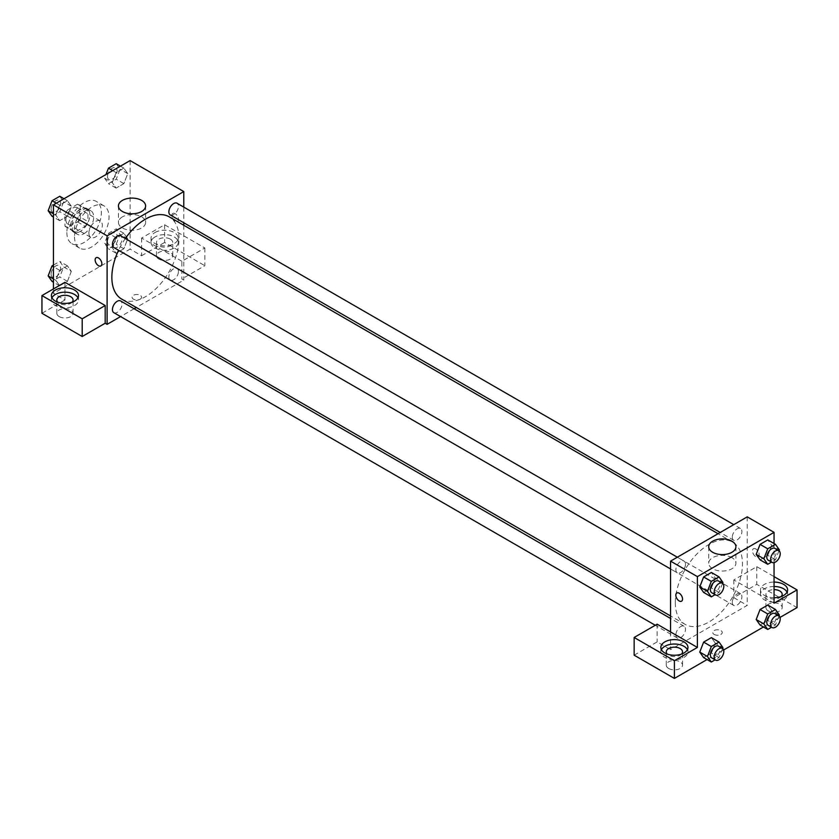 <?xml version="1.0" encoding="UTF-8"?>
<svg xmlns="http://www.w3.org/2000/svg" width="839" height="839" viewBox="0 0 839 839"><rect width="100%" height="100%" fill="white"/><g stroke="black" fill="none" stroke-linecap="round" stroke-linejoin="round"><path stroke-width="0.63" stroke-dasharray="4.2 3.15" d="M88.903 233.053A9.491 5.474 120 0 0 90.864 237.406A9.491 5.474 120 0 0 100.355 231.921A9.491 5.474 120 0 0 100.355 220.972A9.491 5.474 120 0 0 93.045 223.51A9.491 5.474 120 0 0 88.903 233.053M65.903 219.776A9.491 5.474 120 0 0 67.875 224.118A9.491 5.474 120 0 0 77.356 218.643A9.491 5.474 120 0 0 77.356 207.694A9.491 5.474 120 0 0 70.046 210.232A9.491 5.474 120 0 0 65.903 219.776M67.697 209.897L77.534 204.213A12.879 7.436 120 0 1 79.055 204.758A12.879 7.436 120 0 1 80.282 205.807L80.282 217.154A12.879 7.436 120 0 1 77.534 221.926L67.697 227.6A12.879 7.436 120 0 1 66.176 227.065A12.879 7.436 120 0 1 64.949 226.016L64.949 214.658A12.879 7.436 120 0 1 67.697 209.897L75.363 214.323L85.2 208.638L77.534 204.213M77.534 221.926L85.2 226.352L75.363 232.025L67.697 227.6M64.949 226.016L72.615 230.442L72.615 219.084L64.949 214.658M72.615 230.442A12.879 7.436 120 0 0 73.842 231.491A12.879 7.436 120 0 0 75.363 232.025M85.2 226.352A12.879 7.436 120 0 0 87.948 221.58L80.282 217.154M85.2 208.638A12.879 7.436 120 0 1 86.721 209.184A12.879 7.436 120 0 1 87.948 210.232L87.948 221.58M75.363 214.323A12.879 7.436 120 0 0 72.615 219.084M80.282 231.396A13.55 7.824 -60 0 1 73.507 232.067A13.55 7.824 -60 0 1 73.507 216.42A13.55 7.824 -60 0 1 87.057 208.596A13.55 7.824 -60 0 1 89.133 219.461A13.55 7.824 -60 0 1 80.282 231.396M84.11 233.609A13.55 7.824 120 0 0 92.961 221.674A13.55 7.824 120 0 0 90.885 210.809A13.55 7.824 120 0 0 80.45 214.438A13.55 7.824 120 0 0 74.535 228.082A13.55 7.824 120 0 0 77.335 234.28A13.55 7.824 120 0 0 84.11 233.609M87.948 210.232L80.282 205.807M66.868 232.508A24.394 14.085 120 0 0 71.913 243.667A24.394 14.085 120 0 0 96.307 229.592A24.394 14.085 120 0 0 96.307 201.423A24.394 14.085 120 0 0 77.513 207.957A24.394 14.085 120 0 0 66.868 232.508M74.535 236.934A24.394 14.085 120 0 0 79.579 248.103A24.394 14.085 120 0 0 103.973 234.018A24.394 14.085 120 0 0 103.973 205.849A24.394 14.085 120 0 0 85.179 212.382A24.394 14.085 120 0 0 74.535 236.934M130.108 160.585L130.108 249.099L53.444 293.367L53.444 288.931M71.315 271.364L67.445 281.348L59.695 285.816L55.825 280.31L59.695 270.326L67.445 265.858L71.315 271.364L67.445 281.348L59.695 285.816L55.825 280.31L59.695 270.326L67.445 265.858L71.315 271.364L63.649 266.938L59.779 276.922L52.028 281.39M112.248 247.736L116.118 237.752L123.857 233.284L127.738 238.79L123.857 248.774L116.118 253.242L112.248 247.736L116.118 237.752L123.857 233.284L127.738 238.79L123.857 248.774L116.118 253.242L112.248 247.736L104.581 243.31L108.451 233.326L116.202 228.858L120.071 234.364L116.202 244.348L108.451 248.816L104.581 243.31M112.248 182.577L116.118 172.603L123.857 168.125L127.738 173.642L123.857 183.615L116.118 188.093L112.248 182.577L116.118 172.603L123.857 168.125L127.738 173.642L123.857 183.615L116.118 188.093L112.248 182.577L104.581 178.151L105.997 174.502M55.825 215.162L59.695 205.177L67.445 200.699L71.315 206.216L67.445 216.189L59.695 220.667L55.825 215.162L59.695 205.177L67.445 200.699L71.315 206.216L67.445 216.189L59.695 220.667L55.825 215.162L53.444 213.788M175.152 213.704A4.74 2.737 -120 0 0 172.782 213.463A4.74 2.737 -120 0 0 172.782 218.937A4.74 2.737 -120 0 0 177.522 221.674A4.74 2.737 -120 0 0 178.256 217.878A4.74 2.737 -120 0 0 175.152 213.704A4.74 2.737 60 0 1 178.246 217.878A4.74 2.737 60 0 1 177.522 221.685A4.74 2.737 60 0 1 172.782 218.948A4.74 2.737 60 0 1 172.782 213.463A4.74 2.737 60 0 1 175.152 213.704M181.853 261.275L141.613 238.035L164.601 224.758L204.852 247.998L181.853 261.275L181.853 278.978L183.772 280.079L136.285 307.504M141.613 238.035L141.613 255.738L130.108 249.099M183.772 207.107L183.772 222.755M183.772 225.251L183.772 280.079M155.026 232.508A13.55 7.824 180 0 1 169.793 230.809A13.55 7.824 180 0 1 178.162 238.035A13.55 7.824 180 0 1 164.601 245.858A13.55 7.824 180 0 1 151.051 238.035A13.55 7.824 180 0 1 155.026 232.508M155.026 236.934A13.55 7.824 0 0 0 151.051 242.461A13.55 7.824 0 0 0 164.601 250.284A13.55 7.824 0 0 0 178.162 242.461A13.55 7.824 0 0 0 169.793 235.235A13.55 7.824 0 0 0 155.026 236.934M170.359 239.146A8.128 4.698 180 0 1 172.74 242.461A8.128 4.698 180 0 1 167.716 246.802A8.128 4.698 180 0 1 158.854 245.785A8.128 4.698 180 0 1 156.474 242.461A8.128 4.698 180 0 1 161.497 238.129A8.128 4.698 180 0 1 170.359 239.146M158.854 259.062A8.128 4.698 180 0 1 156.474 255.738A8.128 4.698 180 0 1 164.601 251.05A8.128 4.698 180 0 1 172.74 255.738A8.128 4.698 180 0 1 167.716 260.08A8.128 4.698 180 0 1 158.854 259.062M204.852 247.998L204.852 265.701L181.853 278.978M164.601 224.758L164.601 242.461L204.852 265.701M141.613 255.738L164.601 242.461M122.41 216.861A13.592 7.845 0 0 0 118.435 222.408A13.592 7.845 0 0 0 132.027 230.264A13.592 7.845 0 0 0 145.619 222.408A13.592 7.845 0 0 0 137.229 215.162A13.592 7.845 0 0 0 122.41 216.861M64.949 282.292L64.949 300.005L53.444 293.367M100.869 265.942L100.869 265.932A4.74 2.737 -120 0 0 100.869 260.457A4.74 2.737 -120 0 0 96.128 257.72L96.128 257.72M51.945 297.793A13.55 7.824 0 0 0 51.399 300.005A13.55 7.824 0 0 0 64.949 307.829A13.55 7.824 0 0 0 78.499 300.005A13.55 7.824 0 0 0 77.943 297.793M72.123 302.218A8.128 4.698 180 0 1 59.202 303.319A8.128 4.698 180 0 1 57.776 302.218M59.202 316.597A8.128 4.698 180 0 1 56.821 313.283A8.128 4.698 180 0 1 64.949 308.584A8.128 4.698 180 0 1 73.077 313.283A8.128 4.698 180 0 1 68.064 317.614A8.128 4.698 180 0 1 59.202 316.597M64.949 300.005L41.95 313.283M140.176 299.177A4.74 2.737 0 0 0 141.571 297.237A4.74 2.737 0 0 0 136.82 294.499A4.74 2.737 0 0 0 132.08 297.237A4.74 2.737 0 0 0 135.006 299.764A4.74 2.737 0 0 0 140.176 299.177A4.74 2.737 180 0 1 135.006 299.764A4.74 2.737 180 0 1 132.08 297.237A4.74 2.737 180 0 1 136.82 294.499A4.74 2.737 180 0 1 141.571 297.237A4.74 2.737 180 0 1 140.176 299.177M134.125 308.752L120.575 316.576M113.842 247.536A6.775 3.912 120 0 0 119.065 245.722A6.775 3.912 120 0 0 122.022 238.895A6.775 3.912 120 0 0 120.617 235.801M178.445 271.479A6.775 3.912 120 0 0 177.039 268.375A6.775 3.912 120 0 0 171.817 270.189A6.775 3.912 120 0 0 168.859 277.006A6.775 3.912 120 0 0 170.265 280.111A6.775 3.912 120 0 0 175.487 278.296A6.775 3.912 120 0 0 178.445 271.479M113.842 312.685A6.775 3.912 120 0 0 119.065 310.87A6.775 3.912 120 0 0 122.022 304.054A6.775 3.912 120 0 0 120.617 300.949M170.265 214.962A6.775 3.912 120 0 0 175.487 213.148A6.775 3.912 120 0 0 178.445 206.321A6.775 3.912 120 0 0 177.039 203.227M121.697 299.083A47.487 27.414 120 0 0 158.288 286.351A47.487 27.414 120 0 0 179.022 238.57A47.487 27.414 120 0 0 169.184 216.829M125.326 238.517A47.487 27.414 120 0 0 118.551 250.253M675.311 602.643A47.487 27.414 120 0 0 685.148 624.384A47.487 27.414 120 0 0 732.636 596.969A47.487 27.414 120 0 0 732.636 542.141A47.487 27.414 120 0 0 696.045 554.862A47.487 27.414 120 0 0 675.311 602.643M685.473 564.207A6.775 3.912 -60 0 1 682.516 571.023A6.775 3.912 -60 0 1 677.293 572.838A6.775 3.912 -60 0 1 677.293 565.014A6.775 3.912 -60 0 1 684.068 561.102A6.775 3.912 -60 0 1 685.473 564.207M732.311 602.318A6.775 3.912 120 0 0 733.716 605.412A6.775 3.912 120 0 0 740.491 601.5A6.775 3.912 120 0 0 740.491 593.676A6.775 3.912 120 0 0 735.268 595.491A6.775 3.912 120 0 0 732.311 602.318M675.888 634.892A6.775 3.912 120 0 0 677.293 637.986A6.775 3.912 120 0 0 684.068 634.074A6.775 3.912 120 0 0 684.068 626.251A6.775 3.912 120 0 0 678.845 628.065A6.775 3.912 120 0 0 675.888 634.892M732.311 537.159A6.775 3.912 120 0 0 733.716 540.264A6.775 3.912 120 0 0 740.491 536.352A6.775 3.912 120 0 0 740.491 528.528A6.775 3.912 120 0 0 735.268 530.342A6.775 3.912 120 0 0 732.311 537.159M670.56 631.945L670.56 649.648L747.224 605.391L733.81 597.641L756.799 584.364L797.05 607.604M747.224 516.866L747.224 605.391M714.157 634.431A4.74 2.737 0 0 0 719.327 635.029A4.74 2.737 0 0 0 722.253 632.491A4.74 2.737 0 0 0 717.513 629.753A4.74 2.737 0 0 0 712.762 632.491A4.74 2.737 0 0 0 714.157 634.431A4.74 2.737 180 0 1 712.762 632.491A4.74 2.737 180 0 1 717.513 629.753A4.74 2.737 180 0 1 722.253 632.491A4.74 2.737 180 0 1 719.327 635.018A4.74 2.737 180 0 1 714.157 634.431M768.304 610.918A8.128 4.698 0 0 0 777.166 611.935A8.128 4.698 0 0 0 782.179 607.604A8.128 4.698 0 0 0 774.051 602.905A8.128 4.698 0 0 0 765.923 607.604A8.128 4.698 0 0 0 768.304 610.918M668.641 668.463A8.128 4.698 0 0 0 677.503 669.48A8.128 4.698 0 0 0 682.526 665.138A8.128 4.698 0 0 0 674.399 660.44A8.128 4.698 0 0 0 666.26 665.138A8.128 4.698 0 0 0 668.641 668.463M707.046 659.559L723.596 650.005M763.469 626.985L780.018 617.431M634.148 655.186L657.147 641.898L670.56 649.648M781.224 596.539A8.128 4.698 180 0 1 768.304 597.641A8.128 4.698 180 0 1 765.923 594.327A8.128 4.698 180 0 1 774.051 589.628M774.051 586.503A13.55 7.824 0 0 0 764.465 588.789A13.55 7.824 0 0 0 760.501 594.327A13.55 7.824 0 0 0 774.051 602.15A13.55 7.824 0 0 0 787.601 594.327A13.55 7.824 0 0 0 787.055 592.114M774.051 597.725A13.55 7.824 180 0 1 760.501 589.901A13.55 7.824 180 0 1 764.465 584.364A13.55 7.824 180 0 1 774.051 582.077M681.562 654.074A8.128 4.698 180 0 1 668.641 655.186A8.128 4.698 180 0 1 667.225 654.074M661.394 649.648A13.55 7.824 0 0 0 660.838 651.861A13.55 7.824 0 0 0 674.399 659.685A13.55 7.824 0 0 0 687.949 651.861A13.55 7.824 0 0 0 687.393 649.648M657.147 624.195L657.147 641.898M774.051 603.178L733.81 579.938L756.799 566.661L774.051 576.624M756.799 566.661L756.799 584.364M733.81 579.938L733.81 597.641M756.191 619.507L760.071 609.534M779.347 614.987L771.681 610.561L767.811 605.055L771.691 610.551M771.681 610.561L767.8 620.545L760.061 625.024L767.811 620.545L771.681 610.561M771.681 545.413L767.8 555.397L760.061 559.865L767.811 555.397L771.681 545.413L767.811 539.907L771.681 545.413L779.347 549.839M756.191 554.359L760.071 544.375M715.258 577.987L711.378 587.971L703.638 592.439L711.388 587.971L715.258 577.987L711.388 572.481L715.258 577.987L722.924 582.413M699.768 586.933L703.648 576.949M699.768 652.081L703.648 642.108M715.258 643.135L711.388 637.63L715.268 643.125L711.378 653.12L703.638 657.598L711.388 653.12L715.258 643.135L722.924 647.572M774.051 543.515L774.051 562.623M731.923 557.662A13.592 7.845 0 0 0 717.104 555.953A13.592 7.845 0 0 0 708.714 563.21A13.592 7.845 0 0 0 722.306 571.055A13.592 7.845 0 0 0 735.897 563.21A13.592 7.845 0 0 0 731.923 557.662M681.551 601.196L681.551 601.196A4.74 2.737 -120 0 0 681.551 595.711A4.74 2.737 -120 0 0 676.811 592.974L676.811 592.974M755.834 548.958A4.74 2.737 -120 0 0 753.464 548.716A4.74 2.737 -120 0 0 753.391 554.055A4.74 2.737 -120 0 0 758.047 557.012A4.74 2.737 -120 0 0 758.204 556.939A4.74 2.737 -120 0 0 758.938 553.132A4.74 2.737 -120 0 0 755.834 548.958A4.74 2.737 60 0 1 758.928 553.132A4.74 2.737 60 0 1 758.204 556.939A4.74 2.737 60 0 1 758.057 557.012A4.74 2.737 60 0 1 753.391 554.065A4.74 2.737 60 0 1 753.464 548.716A4.74 2.737 60 0 1 755.834 548.958M722.568 583.336L719.054 592.397L715.111 594.673M711.787 592.754A6.775 3.912 120 0 0 718.562 588.842A6.775 3.912 120 0 0 718.562 581.018M719.054 592.397L711.388 587.971M778.991 550.762L775.467 559.823L771.534 562.099M768.209 560.179A6.775 3.912 120 0 0 774.984 556.267A6.775 3.912 120 0 0 774.984 548.444M775.467 559.823L767.811 555.397M722.568 648.484L719.054 657.545L715.111 659.821M711.787 657.902A6.775 3.912 120 0 0 718.562 653.99A6.775 3.912 120 0 0 718.562 646.166M719.054 657.545L711.388 653.12M778.991 615.91L775.467 624.971L771.534 627.247M768.209 625.328A6.775 3.912 120 0 0 774.984 621.416A6.775 3.912 120 0 0 774.984 613.592M775.467 624.971L767.811 620.545M59.779 196.274L63.649 201.79L59.779 211.764L52.028 216.242M51.116 209.026A6.775 3.912 120 0 0 52.511 212.131A6.775 3.912 120 0 0 59.286 208.219A6.775 3.912 120 0 0 59.286 200.395A6.775 3.912 120 0 0 54.074 202.209A6.775 3.912 120 0 0 51.116 209.026M71.315 206.216L63.649 201.79M67.445 216.189L59.779 211.764M59.695 220.667L53.444 217.06M59.695 205.177L56.286 203.206M67.445 200.699L64.026 198.738M51.085 209.005A6.775 3.912 120 0 0 52.479 212.11A6.775 3.912 120 0 0 59.254 208.198A6.775 3.912 120 0 0 59.254 200.374A6.775 3.912 120 0 0 54.042 202.189A6.775 3.912 120 0 0 51.085 209.005M116.202 163.699L120.071 169.216L116.202 179.189L108.451 183.668L104.581 178.151M107.528 176.452A6.775 3.912 120 0 0 108.934 179.556A6.775 3.912 120 0 0 115.709 175.645A6.775 3.912 120 0 0 115.709 167.821A6.775 3.912 120 0 0 110.486 169.635A6.775 3.912 120 0 0 107.528 176.452M127.738 173.642L120.071 169.216M123.857 183.615L116.202 179.189M116.118 188.093L108.451 183.668M116.118 172.603L112.709 170.632M123.857 168.125L120.449 166.164M107.497 176.431A6.775 3.912 120 0 0 108.902 179.536A6.775 3.912 120 0 0 115.677 175.624A6.775 3.912 120 0 0 115.677 167.8A6.775 3.912 120 0 0 110.454 169.614A6.775 3.912 120 0 0 107.497 176.431M53.444 265.082L59.779 261.432L63.649 266.938M51.116 274.175A6.775 3.912 120 0 0 52.511 277.279A6.775 3.912 120 0 0 59.286 273.367A6.775 3.912 120 0 0 59.286 265.543A6.775 3.912 120 0 0 54.074 267.358A6.775 3.912 120 0 0 51.116 274.175M67.445 281.348L59.779 276.922M59.695 285.816L53.444 282.208M55.825 280.31L53.444 278.936M59.695 270.326L53.444 266.718M67.445 265.858L59.779 261.432M51.085 274.154A6.775 3.912 120 0 0 52.479 277.258A6.775 3.912 120 0 0 59.254 273.346A6.775 3.912 120 0 0 59.254 265.523A6.775 3.912 120 0 0 54.042 267.337A6.775 3.912 120 0 0 51.085 274.154M107.528 241.601A6.775 3.912 120 0 0 108.934 244.705A6.775 3.912 120 0 0 115.709 240.793A6.775 3.912 120 0 0 115.709 232.969A6.775 3.912 120 0 0 110.486 234.784A6.775 3.912 120 0 0 107.528 241.601M127.738 238.79L120.071 234.364M123.857 248.774L116.202 244.348M116.118 253.242L108.451 248.816M116.118 237.752L108.451 233.326M123.857 233.284L116.202 228.858M107.497 241.58A6.775 3.912 120 0 0 108.902 244.684A6.775 3.912 120 0 0 115.677 240.772A6.775 3.912 120 0 0 115.677 232.948A6.775 3.912 120 0 0 110.454 234.763A6.775 3.912 120 0 0 107.497 241.58M67.875 224.118L90.864 237.406M77.356 207.694L100.355 220.972M90.885 210.809L87.057 208.596M77.335 234.28L73.507 232.067M86.721 209.184L79.055 204.758M73.842 231.491L66.176 227.065M103.973 205.849L96.307 201.423M79.579 248.103L71.913 243.667M151.051 238.035L151.051 242.461M178.162 238.035L178.162 242.461M172.74 255.738L172.74 242.461M156.474 255.738L156.474 242.461M118.435 205.954L118.435 222.408M145.619 205.954L145.619 222.408M51.399 295.58L51.399 300.005M78.499 295.58L78.499 300.005M73.077 313.283L73.077 300.005M56.821 313.283L56.821 300.005M732.636 542.141L718.048 533.709M685.148 624.384L670.56 615.962M670.56 568.957L677.293 572.838M677.335 557.222L684.068 561.102M740.491 593.676L177.039 268.375M733.716 605.412L170.265 280.111M684.068 626.251L670.56 618.458M677.293 637.986L655.28 625.275M740.491 528.528L733.758 524.637M733.716 540.264L720.208 532.471M782.179 607.604L782.179 594.327M765.923 607.604L765.923 594.327M760.501 589.901L760.501 594.327M787.601 589.901L787.601 594.327M682.526 665.138L682.526 651.861M666.26 665.138L666.26 651.861M660.838 647.435L660.838 651.861M687.949 647.435L687.949 651.861M708.714 546.745L708.714 563.21M735.897 546.745L735.897 563.21"/><path stroke-width="1.26" d="M53.444 288.931L53.444 204.842L130.108 160.585L183.772 191.565L183.772 207.107M183.772 222.755L183.772 225.251M122.41 200.395A13.592 7.845 180 0 1 137.229 198.696A13.592 7.845 180 0 1 145.619 205.954A13.592 7.845 180 0 1 132.027 213.798A13.592 7.845 180 0 1 118.435 205.954A13.592 7.845 180 0 1 122.41 200.395M120.575 316.576L107.109 324.347L107.109 235.822L53.444 204.842M107.109 235.822L183.772 191.565M96.128 257.72A4.74 2.737 -120 0 0 95.394 261.527A4.74 2.737 -120 0 0 98.499 265.701A4.74 2.737 60 0 1 95.394 261.527A4.74 2.737 60 0 1 96.118 257.72A4.74 2.737 60 0 1 100.869 260.457A4.74 2.737 60 0 1 100.869 265.942A4.74 2.737 60 0 1 98.499 265.701A4.74 2.737 -120 0 0 100.869 265.932M105.19 305.532L64.949 282.292L41.95 295.58L82.201 318.81L105.19 305.532L105.19 323.235L107.109 324.347M55.364 290.042A13.55 7.824 180 0 1 70.13 288.343A13.55 7.824 180 0 1 78.499 295.58A13.55 7.824 180 0 1 64.949 303.403A13.55 7.824 180 0 1 51.399 295.58A13.55 7.824 180 0 1 55.364 290.042M77.943 297.793A13.55 7.824 0 0 0 55.364 294.468A13.55 7.824 0 0 0 51.945 297.793M57.776 302.218A8.128 4.698 180 0 1 56.821 300.005A8.128 4.698 180 0 1 61.834 295.664A8.128 4.698 180 0 1 70.696 296.681A8.128 4.698 180 0 1 73.077 300.005A8.128 4.698 180 0 1 72.123 302.218M82.201 318.81L82.201 336.512L105.19 323.235M41.95 295.58L41.95 313.283L82.201 336.512M136.285 307.504L134.125 308.752M677.335 557.222L120.617 235.801A6.775 3.912 120 0 0 113.842 239.713A6.775 3.912 120 0 0 113.842 247.536L670.56 568.957M670.56 618.458L120.617 300.949A6.775 3.912 120 0 0 115.394 302.764A6.775 3.912 120 0 0 112.436 309.581A6.775 3.912 120 0 0 113.842 312.685L655.28 625.275M733.758 524.637L177.039 203.227A6.775 3.912 120 0 0 171.817 205.041A6.775 3.912 120 0 0 168.859 211.858A6.775 3.912 120 0 0 170.265 214.962L720.208 532.471M718.048 533.709L169.184 216.829A47.487 27.414 120 0 0 125.326 238.517M118.551 250.253A47.487 27.414 120 0 0 111.86 277.342A47.487 27.414 120 0 0 121.697 299.083L670.56 615.962M670.56 631.945L657.147 624.195L634.148 637.472L674.399 660.713L697.387 647.435L670.56 631.945L670.56 561.134L747.224 516.866L774.051 532.356L774.051 543.515M634.148 637.472L634.148 655.186L674.399 678.415L707.046 659.559M723.596 650.005L763.469 626.985M780.018 617.431L797.05 607.604L797.05 589.901L774.051 603.178L774.051 562.623M774.051 589.628A8.128 4.698 180 0 1 779.798 591.002A8.128 4.698 180 0 1 782.179 594.327A8.128 4.698 180 0 1 781.224 596.539M787.055 592.114A13.55 7.824 0 0 0 774.051 586.503M774.051 582.077A13.55 7.824 180 0 1 787.601 589.901A13.55 7.824 180 0 1 774.051 597.725M667.225 654.074A8.128 4.698 180 0 1 666.26 651.861A8.128 4.698 180 0 1 674.399 647.163A8.128 4.698 180 0 1 682.526 651.861A8.128 4.698 180 0 1 681.562 654.074M687.393 649.648A13.55 7.824 0 0 0 664.813 646.324A13.55 7.824 0 0 0 661.394 649.648M664.813 641.898A13.55 7.824 180 0 1 679.58 640.209A13.55 7.824 180 0 1 687.949 647.435A13.55 7.824 180 0 1 674.399 655.259A13.55 7.824 180 0 1 660.838 647.435A13.55 7.824 180 0 1 664.813 641.898M674.399 660.713L674.399 678.415M774.051 576.624L797.05 589.901M767.727 613.949L760.061 609.523L767.811 605.055L760.061 609.523L756.191 619.507L760.061 625.024L756.191 619.507L763.857 623.933L767.727 613.949L775.467 609.481L779.347 614.987L778.991 615.91M771.534 562.099L767.727 564.29L760.061 559.865L756.18 554.369L760.061 544.375L767.811 539.907L760.061 544.375L767.727 548.8L775.467 544.333L779.347 549.839L778.991 550.762M715.111 594.673L711.304 596.865L703.638 592.439L699.757 586.943L703.638 576.949L711.388 572.481L703.638 576.949L711.304 581.375L719.054 576.907L722.924 582.413L722.568 583.336M715.111 659.821L711.304 662.023L707.434 656.507L711.304 646.533L703.638 642.108L711.388 637.63L703.638 642.108L699.768 652.081L703.638 657.598L699.757 652.092M697.387 647.435L697.387 576.624L774.051 532.356M731.923 541.197A13.592 7.845 180 0 1 735.897 546.745A13.592 7.845 180 0 1 722.306 554.589A13.592 7.845 180 0 1 708.714 546.745A13.592 7.845 180 0 1 717.104 539.498A13.592 7.845 180 0 1 731.923 541.197M697.387 576.624L670.56 561.134M676.811 592.974A4.74 2.737 -120 0 0 676.087 596.781A4.74 2.737 -120 0 0 679.181 600.955A4.74 2.737 60 0 1 676.077 596.781A4.74 2.737 60 0 1 676.811 592.974A4.74 2.737 60 0 1 681.551 595.711A4.74 2.737 60 0 1 681.551 601.196A4.74 2.737 60 0 1 679.181 600.955A4.74 2.737 -120 0 0 681.551 601.196M711.304 596.865L707.434 591.359L711.304 581.375M722.4 583.231L718.562 581.018A6.775 3.912 120 0 0 713.339 582.832A6.775 3.912 120 0 0 710.381 589.649A6.775 3.912 120 0 0 711.787 592.754L715.625 594.966A6.775 3.912 120 0 0 722.4 591.055A6.775 3.912 120 0 0 722.4 583.231A6.775 3.912 120 0 0 717.177 585.045A6.775 3.912 120 0 0 714.22 591.862A6.775 3.912 120 0 0 715.625 594.966M703.638 592.439L699.768 586.933L707.434 591.359M719.054 576.907L711.388 572.481M767.727 564.29L763.857 558.784L767.727 548.8M778.823 550.657L774.984 548.444A6.775 3.912 120 0 0 769.762 550.258A6.775 3.912 120 0 0 766.804 557.075A6.775 3.912 120 0 0 768.209 560.179L772.048 562.392A6.775 3.912 120 0 0 778.823 558.48A6.775 3.912 120 0 0 778.823 550.657A6.775 3.912 120 0 0 773.6 552.471A6.775 3.912 120 0 0 770.642 559.288A6.775 3.912 120 0 0 772.048 562.392M760.061 559.865L756.191 554.359L763.857 558.784M775.467 544.333L767.811 539.907M711.304 646.533L719.054 642.055L722.924 647.572L722.568 648.484M722.4 648.379L718.562 646.166A6.775 3.912 120 0 0 713.339 647.981A6.775 3.912 120 0 0 710.381 654.808A6.775 3.912 120 0 0 711.787 657.902L715.625 660.115A6.775 3.912 120 0 0 722.4 656.203A6.775 3.912 120 0 0 722.4 648.379A6.775 3.912 120 0 0 717.177 650.194A6.775 3.912 120 0 0 714.22 657.021A6.775 3.912 120 0 0 715.625 660.115M711.304 662.023L703.638 657.598M707.434 656.507L699.768 652.081M719.054 642.055L711.388 637.63M771.534 627.247L767.727 629.449L763.857 623.933M778.823 615.805L774.984 613.592A6.775 3.912 120 0 0 769.762 615.406A6.775 3.912 120 0 0 766.804 622.234A6.775 3.912 120 0 0 768.209 625.328L772.048 627.541A6.775 3.912 120 0 0 778.823 623.629A6.775 3.912 120 0 0 778.823 615.805A6.775 3.912 120 0 0 773.6 617.619A6.775 3.912 120 0 0 770.642 624.447A6.775 3.912 120 0 0 772.048 627.541M767.727 629.449L760.061 625.024M775.467 609.481L767.811 605.055M53.444 217.06L52.028 216.242L48.159 210.725L52.028 200.752L59.779 196.274L64.026 198.738M53.444 213.788L48.159 210.725M56.286 203.206L52.028 200.752M105.997 174.502L108.451 168.178L116.202 163.699L120.449 166.164M112.709 170.632L108.451 168.178M53.444 282.208L52.028 281.39L48.159 275.884L52.028 265.9L53.444 265.082M53.444 278.936L48.159 275.884M53.444 266.718L52.028 265.9"/></g></svg>
